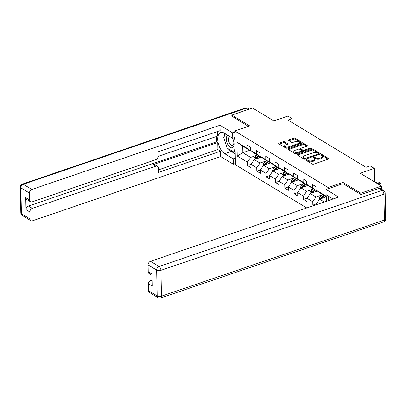 <?xml version="1.0" encoding="UTF-8"?>
<svg xmlns="http://www.w3.org/2000/svg" width="406" height="406" viewBox="0 0 406 406"><rect width="100%" height="100%" fill="white"/><g stroke="black" fill="none" stroke-linecap="round" stroke-linejoin="round"><path stroke-width="0.61" d="M306.19 159.827A0.7 0.315 -1.2 0 0 305.896 160.091A0.7 0.315 -1.2 0 0 306.033 160.274L312.275 164.054A1.005 0.452 -1.2 0 0 313.676 164.131L328.317 159.132A1.005 0.452 -1.2 0 0 328.733 158.756A1.005 0.452 -1.2 0 0 328.545 158.497L322.303 154.716A0.7 0.315 -1.2 0 0 321.324 154.661A0.7 0.315 -1.2 0 0 321.029 154.925A0.7 0.315 -1.2 0 0 321.161 155.107L321.973 155.594A3.212 1.441 -1.2 0 1 322.577 156.417A3.212 1.441 -1.2 0 1 321.247 157.624L320.029 158.041A3.212 1.441 -1.2 0 1 315.543 157.787L314.736 157.3A0.7 0.315 -1.2 0 0 313.757 157.244A0.7 0.315 -1.2 0 0 313.462 157.508A0.7 0.315 -1.2 0 0 313.599 157.69L314.406 158.178A3.212 1.441 -1.2 0 1 315.015 159A3.212 1.441 -1.2 0 1 313.681 160.208L312.463 160.624A3.212 1.441 -1.2 0 1 307.976 160.37L307.169 159.883A0.7 0.315 -1.2 0 0 306.19 159.827M284.606 141.867A1.005 0.452 -1.2 0 0 283.205 141.785L279.095 143.186A1.005 0.452 -1.2 0 0 278.678 143.567A1.005 0.452 -1.2 0 0 278.871 143.82L285.804 148.023A1.005 0.452 -1.2 0 0 287.204 148.099L301.846 143.1A1.005 0.452 -1.2 0 0 302.262 142.724A1.005 0.452 -1.2 0 0 302.074 142.465L295.142 138.268A1.005 0.452 -1.2 0 0 293.741 138.187L288.778 139.882A1.005 0.452 -1.2 0 0 288.361 140.263A1.005 0.452 -1.2 0 0 288.549 140.517L291.518 142.313A1.005 0.452 -1.2 0 0 292.919 142.394L295.38 141.552A2.685 1.208 -1.2 0 1 298.161 141.405A2.685 1.208 -1.2 0 1 299.638 142.45A2.685 1.208 -1.2 0 1 298.522 143.455L288.884 146.749A2.685 1.208 -1.2 0 1 286.098 146.891A2.685 1.208 -1.2 0 1 284.626 145.85A2.685 1.208 -1.2 0 1 285.738 144.846L287.346 144.292A1.005 0.452 -1.2 0 0 287.763 143.917A1.005 0.452 -1.2 0 0 287.57 143.663L284.606 141.867L284.626 142.775A1.005 0.452 -1.2 0 0 283.221 142.699L279.252 144.054M360.802 194.408L360.777 193.175L381.498 186.105L360.244 173.235L374.337 168.424L370.145 165.887L365.999 167.302L287.94 120.029L292.081 118.613L287.895 116.075L273.801 120.886L252.552 108.016L231.831 115.086L231.856 116.319M360.777 193.175L342.938 182.375L328.018 187.465L234.749 130.986L249.67 125.89L231.831 115.086M297.37 154.255A1.005 0.452 -1.2 0 0 296.953 154.63A1.005 0.452 -1.2 0 0 297.141 154.889L304.079 159.086A1.005 0.452 -1.2 0 0 305.479 159.167L320.121 154.168A1.005 0.452 -1.2 0 0 320.537 153.793A1.005 0.452 -1.2 0 0 320.349 153.534L313.417 149.337A1.005 0.452 -1.2 0 0 312.011 149.256L297.37 154.255L297.385 155.036M294.939 153.554L288.006 149.357A1.005 0.452 -1.2 0 1 287.818 149.098A1.005 0.452 -1.2 0 1 288.235 148.723L302.876 143.724A1.005 0.452 -1.2 0 1 304.277 143.8L307.246 145.597A1.005 0.452 -1.2 0 1 307.433 145.855A1.005 0.452 -1.2 0 1 307.017 146.231L301.079 148.261A1.005 0.452 -1.2 0 0 300.663 148.637A1.005 0.452 -1.2 0 0 300.856 148.89L302.82 150.083A1.005 0.452 -1.2 0 0 304.226 150.164L310.407 148.053A0.7 0.315 -1.2 0 1 311.133 148.012A0.7 0.315 -1.2 0 1 311.519 148.286A0.7 0.315 -1.2 0 1 311.229 148.55L296.339 153.63A1.005 0.452 -1.2 0 1 294.939 153.554M381.498 186.105L381.564 189.226M306.789 207.973L235.46 164.78L234.749 130.986M328.018 187.465L328.043 188.754M328.2 196.078L328.292 200.63M251.035 164.298L247.472 165.516L251.065 167.688L250.994 164.359L256.739 167.835L256.81 171.17L260.403 173.347L260.332 170.012L266.082 173.494L266.148 176.828L269.741 179L269.67 175.666L275.42 179.147L275.486 182.482L279.079 184.659L279.008 181.325L284.758 184.806L284.829 188.135L288.417 190.312L288.351 186.978L294.096 190.46L294.167 193.794L297.755 195.966L297.689 192.632L303.434 196.113L303.505 199.447L307.098 201.625L307.027 198.29L312.772 201.772L312.843 205.106L313.691 205.619M247.472 165.516L247.401 162.182L237.226 156.021L236.937 142.136L247.112 148.297L247.041 144.967L250.634 147.139L250.705 150.474L256.45 153.955L256.379 150.621L259.972 152.798L260.043 156.127L265.788 159.609L265.722 156.274L269.31 158.452L269.381 161.786L275.126 165.267L275.06 161.933L278.648 164.105L278.719 167.439L284.469 170.921L284.398 167.587L287.991 169.764L288.057 173.098L293.807 176.574L293.736 173.24L297.329 175.417L297.395 178.752L303.145 182.233L303.074 178.899L306.667 181.071L306.738 184.405L312.483 187.887L312.412 184.552L316.005 186.73L316.076 190.064L326.251 196.225L326.358 201.295M317.167 204.431L316.365 203.944L316.381 204.7M265.752 161.08L259.982 163.05L254.232 159.573L261.388 157.127M260.297 156.32L259.84 156.477L254.095 152.996L250.705 150.474M254.232 159.573L250.994 164.359M259.982 163.05L256.739 167.835M256.45 153.955L259.84 156.477M275.09 166.739L269.32 168.708L263.57 165.227L270.726 162.786M269.64 161.974L269.183 162.131L263.433 158.65L260.043 156.127M263.57 165.227L260.332 170.012M269.32 168.708L266.082 173.494M265.788 159.609L269.183 162.131M284.428 172.393L278.658 174.362L272.913 170.88L280.064 168.439M278.978 167.632L278.521 167.785L272.771 164.308L269.381 161.786M272.913 170.88L269.67 175.666M278.658 174.362L275.42 179.147M275.126 165.267L278.521 167.785M293.766 178.046L287.996 180.02L282.251 176.539L289.402 174.098M288.316 173.286L287.859 173.443L282.109 169.962L278.719 167.439M282.251 176.539L279.008 181.325M287.996 180.02L284.758 184.806M284.469 170.921L287.859 173.443M303.109 183.705L297.334 185.674L291.589 182.192L298.74 179.751M297.654 178.945L297.197 179.097L291.452 175.615L288.057 173.098M291.589 182.192L288.351 186.978M297.334 185.674L294.096 190.46M293.807 176.574L297.197 179.097M312.447 189.358L306.672 191.327L300.927 187.851L308.083 185.405M306.992 184.598L306.535 184.755L300.79 181.274L297.395 178.752M300.927 187.851L297.689 192.632M306.672 191.327L303.434 196.113M303.145 182.233L306.535 184.755M321.785 195.017L316.01 196.986L310.265 193.505L317.421 191.064M316.33 190.252L315.873 190.409L310.128 186.927L306.738 184.405M310.265 193.505L307.027 198.29M316.01 196.986L312.772 201.772M312.483 187.887L315.873 190.409M324.292 202L319.603 199.158L326.267 196.885M326.262 196.697L319.466 192.586L316.076 190.064M319.603 199.158L316.365 203.944M292.168 122.587L292.081 118.613M374.616 181.939L374.337 168.424M249.715 150.342L242.859 152.681L250.639 157.396L256.414 155.427M250.959 150.667L250.502 150.819L242.722 146.109L242.859 152.681L237.226 156.021M236.937 142.136L242.722 146.109M250.639 157.396L247.401 162.182M247.112 148.297L250.502 150.819M316.406 203.888L312.843 205.106M307.063 198.235L303.505 199.447M297.725 192.576L294.167 193.794M288.387 186.922L284.829 188.135M279.049 181.269L275.486 182.482M269.711 175.61L266.148 176.828M260.373 169.957L256.81 171.17M342.938 182.375L342.963 183.664M306.697 160.674A0.7 0.315 -1.2 0 1 307.19 160.796L307.997 161.284A3.212 1.441 -1.2 0 0 312.483 161.537L312.463 160.624M315.015 159L315.031 159.913A3.212 1.441 -1.2 0 1 313.701 161.116L312.483 161.537M322.577 156.417L322.597 157.33A3.212 1.441 -1.2 0 1 321.268 158.538L320.045 158.954A3.212 1.441 -1.2 0 1 315.563 158.7L314.757 158.213A0.7 0.315 -1.2 0 0 314.264 158.091M328.18 159.177L322.323 155.63A0.7 0.315 -1.2 0 0 321.831 155.508M319.984 154.214L313.432 150.25A1.005 0.452 -1.2 0 0 312.031 150.169L297.527 155.122M304.571 158.31A0.7 0.315 -1.2 0 0 305.551 158.36L318.405 153.975A0.7 0.315 -1.2 0 0 318.695 153.712A0.7 0.315 -1.2 0 0 318.563 153.529L317.71 153.016A3.212 1.441 -1.2 0 0 313.229 152.763L304.439 155.762A3.212 1.441 -1.2 0 0 303.109 156.97A3.212 1.441 -1.2 0 0 303.718 157.792L304.571 158.31L304.591 159.223A0.7 0.315 -1.2 0 0 304.647 159.254M318.715 154.65A0.7 0.315 -1.2 0 0 318.715 154.625L318.695 153.712M303.109 156.97L303.13 157.883A3.212 1.441 -1.2 0 0 303.739 158.705L303.718 157.792M304.591 159.223L303.739 158.705M288.392 149.586L302.896 144.637L302.876 143.724M306.88 146.277L304.297 144.714A1.005 0.452 -1.2 0 0 302.896 144.637M300.663 148.637L300.684 149.55A1.005 0.452 -1.2 0 0 300.871 149.804L302.84 150.996A1.005 0.452 -1.2 0 0 303.551 151.169M294.918 150.362A2.685 1.208 -1.2 0 0 293.807 151.372A2.685 1.208 -1.2 0 0 295.279 152.412A2.685 1.208 -1.2 0 0 298.06 152.265L301.46 151.108A1.005 0.452 -1.2 0 0 301.871 150.733A1.005 0.452 -1.2 0 0 301.683 150.474L299.714 149.281A1.005 0.452 -1.2 0 0 298.314 149.205L294.918 150.362M293.807 151.372L293.822 152.286A2.685 1.208 -1.2 0 0 297.009 153.407M301.871 151.748A1.005 0.452 -1.2 0 0 301.891 151.646L301.871 150.733M287.209 144.343L284.626 142.775M284.626 145.85L284.647 146.764A2.685 1.208 -1.2 0 0 287.829 147.885M299.318 143.963A2.685 1.208 -1.2 0 0 299.653 143.364L299.638 142.45M301.709 143.145L295.162 139.182A1.005 0.452 -1.2 0 0 293.756 139.101L288.935 140.75M325.977 196.986L326.246 196.692M324.008 197.656L325.389 196.169M319.415 199.437L319.289 199.001A2.71 1.974 -58.8 0 1 320.238 196.687L322.394 194.357M321.603 198.478A2.71 1.974 -58.8 0 1 322.095 197.808L324.247 195.479M323.531 195.047L321.374 197.372A2.71 1.974 121.2 0 0 320.547 198.838M379.168 184.694L379.783 184.481L379.747 182.837L377.95 181.751L375.621 182.548M377.95 181.751L380.392 182.883L379.783 184.481M377.418 183.634L380.392 182.883M227.791 135.269A6.648 3.431 -108.8 0 0 228.355 145.414A6.648 3.431 -108.8 0 0 233.521 146.667A6.648 3.431 -108.8 0 0 232.389 138.055M230.238 136.751A4.552 2.35 -108.8 0 0 229.705 136.812A4.552 2.35 -108.8 0 0 229.913 143.831A4.552 2.35 -108.8 0 0 232.643 145.424A4.552 2.35 -108.8 0 0 232.43 138.405A4.552 2.35 -108.8 0 0 231.948 137.786M234.191 137.786L234.942 140.095M235.12 148.672L233.602 151.951L227.137 148.033L223.726 137.538L225.442 133.843M235.181 151.413L233.602 151.951M333.047 199.011L326.145 194.829L326.033 189.445L338.665 197.093L150.519 261.317L159.081 266.498L382.036 190.394L378.803 188.435L360.98 194.52L343.024 183.644L326.033 189.445M152.184 279.79L150.915 280.221L152.209 281.008M148.632 290.752L157.193 295.938A3.065 2.238 121.2 0 0 158.091 297.715L149.53 292.528A3.065 2.238 -58.8 0 1 148.632 290.752L148.484 283.809A3.065 2.238 -58.8 0 1 150.915 280.221M152.093 275.415L149.134 273.624A3.065 2.238 -58.8 0 1 148.236 271.847L148.088 264.905A3.065 2.238 -58.8 0 1 150.519 261.317M148.484 283.809L152.316 286.134L152.067 274.167L148.236 271.847M378.803 188.435A3.065 2.238 -58.8 0 1 380.447 188.551L383.68 190.51A3.065 2.238 121.2 0 0 382.036 190.394A3.065 1.583 71.2 0 1 383.888 194.22L160.933 270.33L161.476 296.177L384.431 220.067L383.888 194.22A3.065 1.38 178.8 0 0 385.157 193.068A3.065 3.065 0 0 0 383.68 190.51M235.318 158.101L233.186 158.827L233.303 164.217L220.671 156.569L32.526 220.793A3.065 2.238 121.2 0 1 30.881 220.676A3.065 2.238 121.2 0 1 29.983 218.9L29.836 211.957L26.004 209.638A3.065 2.238 -58.8 0 1 28.435 206.05L216.581 141.826L216.464 136.467M233.186 158.827L224.685 153.681A11.505 5.938 -108.8 0 1 218.052 142.283A11.505 5.938 -108.8 0 1 220.757 132.518A11.505 5.938 -108.8 0 1 224.259 133.127L232.76 138.279L232.643 132.889L220.011 125.241L220.128 130.625L157.964 151.849L158.056 156.137A3.065 2.238 121.2 0 1 155.625 159.731L32.13 201.883A3.065 2.238 121.2 0 1 30.486 201.767L26.654 199.447A3.065 2.238 -58.8 0 1 25.756 197.671L26.004 209.638M158.051 156.406L217.641 136.066L217.545 131.508M216.581 141.826L217.778 142.552L217.926 149.581L220.559 151.179L220.671 156.569M235.434 163.486L233.303 164.217M234.775 132.158L232.643 132.889M234.886 137.548L232.76 138.279M220.011 125.241L31.871 189.465A3.065 2.238 121.2 0 0 29.44 193.053L29.587 199.996A3.065 2.238 121.2 0 0 30.486 201.767M28.435 206.05L32.267 208.369L155.762 166.211A3.065 2.238 121.2 0 1 157.406 166.328A3.065 2.238 121.2 0 1 158.304 168.104L158.396 172.398L220.559 151.179M32.267 208.369A3.065 2.238 121.2 0 0 29.836 211.957M231.851 116.152L248.386 126.332M155.762 166.211L153.128 164.618L217.778 142.552M153.128 164.618A3.065 2.238 -58.8 0 1 154.772 164.734L157.406 166.328M158.345 169.921L217.926 149.581M235.231 153.864L231.237 151.443L224.685 153.681M224.731 133.417A11.505 5.938 -108.8 0 0 224.29 136.33M224.685 140.486A11.505 5.938 -108.8 0 0 226.152 144.993M228.4 148.799A11.505 5.938 -108.8 0 0 231.237 151.443M234.145 151.763L235.201 152.402M316.634 191.327L317.101 190.825M314.67 192.002L316.269 190.272M310.077 193.784L309.951 193.347A2.71 1.974 -58.8 0 1 310.9 191.028L313.056 188.699M312.265 192.82A2.71 1.974 -58.8 0 1 312.757 192.155L314.909 189.825M314.193 189.389L312.036 191.718A2.71 1.974 121.2 0 0 311.209 193.18M307.296 185.674L307.763 185.172M305.332 186.344L306.931 184.618M300.739 188.13L300.613 187.689A2.71 1.974 -58.8 0 1 301.562 185.375L303.713 183.045M302.927 187.166A2.71 1.974 -58.8 0 1 303.419 186.496L305.571 184.172M304.855 183.735L302.698 186.065A2.71 1.974 121.2 0 0 301.871 187.526M297.958 180.02L298.425 179.518M295.994 180.69L297.593 178.965M291.401 182.472L291.275 182.035A2.71 1.974 -58.8 0 1 292.224 179.721L294.375 177.392M293.589 181.512A2.71 1.974 -58.8 0 1 294.076 180.843L296.233 178.513M295.512 178.077L293.36 180.406A2.71 1.974 121.2 0 0 292.533 181.873M288.62 174.362L289.087 173.859M286.656 175.032L288.255 173.306M282.058 176.818L281.937 176.382A2.71 1.974 -58.8 0 1 282.886 174.062L285.037 171.733M284.251 175.854A2.71 1.974 -58.8 0 1 284.738 175.189L286.895 172.86M286.174 172.423L284.022 174.753A2.71 1.974 121.2 0 0 283.195 176.214M279.282 168.708L279.749 168.206M277.318 169.378L278.917 167.653M272.72 171.159L272.593 170.723A2.71 1.974 -58.8 0 1 273.548 168.409L275.699 166.079M274.913 170.2A2.71 1.974 -58.8 0 1 275.4 169.53L277.557 167.201M276.836 166.77L274.684 169.099A2.71 1.974 121.2 0 0 273.857 170.561M269.944 163.055L270.411 162.547M267.98 163.725L269.574 161.999M263.382 165.506L263.255 165.069A2.71 1.974 -58.8 0 1 264.204 162.75L266.361 160.426M265.575 164.547A2.71 1.974 -58.8 0 1 266.062 163.877L268.219 161.547M267.498 161.111L265.346 163.44A2.71 1.974 121.2 0 0 264.519 164.907M260.606 157.396L261.068 156.894M258.642 158.066L260.236 156.34M254.044 159.852L253.917 159.411A2.71 1.974 -58.8 0 1 254.866 157.097L257.023 154.767M256.232 158.888A2.71 1.974 -58.8 0 1 256.724 158.218L258.876 155.894M258.16 155.457L256.003 157.787A2.71 1.974 121.2 0 0 255.176 159.248M307.997 161.284L307.976 160.37M313.701 161.116L313.681 160.208M314.757 158.213L314.736 157.3M315.563 158.7L315.543 157.787M320.045 158.954L320.029 158.041M321.268 158.538L321.247 157.624M322.323 155.63L322.303 154.716M328.555 159.02L328.545 158.497M307.19 160.796L307.169 159.883M312.031 150.169L312.011 149.256M313.432 150.25L313.417 149.337M320.359 154.057L320.349 153.534M305.566 159.137L305.551 158.36M318.421 154.747L318.405 153.975M288.25 149.504L288.235 148.723M304.297 144.714L304.277 143.8M307.256 146.119L307.246 145.597M300.871 149.804L300.856 148.89M302.84 150.996L302.82 150.083M304.241 150.936L304.226 150.164M310.423 148.824L310.407 148.053M298.075 153.042L298.06 152.265M301.475 151.88L301.46 151.108M287.585 144.181L287.57 143.663M288.899 147.52L288.884 146.749M298.542 144.231L298.522 143.455M288.793 140.664L288.778 139.882M293.756 139.101L293.741 138.187M295.162 139.182L295.142 138.268M302.084 142.988L302.074 142.465M279.11 143.968L279.095 143.186M283.221 142.699L283.205 141.785M319.304 199.057L319.568 199.214M322.095 197.808L322.623 198.128M320.238 196.687L321.374 197.372M158.091 297.715A3.065 3.065 0 0 0 160.669 297.994A3.065 1.583 71.2 0 0 161.476 296.177A3.065 1.38 178.8 0 1 157.193 295.938L156.65 270.091L148.088 264.905M156.65 270.091A3.065 1.38 -1.2 0 0 160.933 270.33A3.065 1.583 71.2 0 0 159.081 266.498A3.065 2.238 121.2 0 0 156.65 270.091M385.7 218.915A3.065 1.38 -1.2 0 1 384.431 220.067A3.065 1.583 71.2 0 1 383.624 221.884A3.065 3.065 0 0 0 385.7 218.915L385.157 193.068M25.756 197.671L29.587 199.996M29.44 193.053L20.879 187.866L21.422 213.713L29.983 218.9M248.365 109.442L246.264 108.174L23.309 184.278L31.871 189.465M20.879 187.866A3.065 2.238 -58.8 0 1 23.309 184.278A3.065 1.583 71.2 0 0 22.376 184.116A3.065 3.065 0 0 0 20.3 187.085A3.065 1.38 -1.2 0 0 20.879 187.866M21.422 213.713A3.065 1.38 178.8 0 1 20.843 212.932A3.065 3.065 0 0 0 22.32 215.49A3.065 2.238 -58.8 0 1 21.422 213.713M22.376 184.116L245.331 108.006A3.065 1.583 71.2 0 1 246.264 108.174A3.065 2.238 -58.8 0 1 247.909 108.285L249.294 109.128M309.966 193.403L310.23 193.56M312.757 192.155L313.285 192.474M310.9 191.028L312.036 191.718M300.628 187.745L300.892 187.902M303.419 186.496L303.947 186.821M301.562 185.375L302.698 186.065M291.29 182.091L291.549 182.248M294.076 180.843L294.609 181.162M292.224 179.721L293.36 180.406M281.952 176.432L282.211 176.595M284.738 175.189L285.271 175.509M282.886 174.062L284.022 174.753M272.609 170.779L272.873 170.936M275.4 169.53L275.928 169.85M273.548 168.409L274.684 169.099M263.271 165.125L263.535 165.283M266.062 163.877L266.59 164.197M264.204 162.75L265.346 163.44M253.933 159.467L254.197 159.629M256.724 158.218L257.252 158.543M254.866 157.097L256.003 157.787M160.669 297.994L383.624 221.884M20.3 187.085L20.843 212.932M22.32 215.49L30.881 220.676M247.909 108.285A3.065 3.065 0 0 0 245.331 108.006"/></g></svg>
